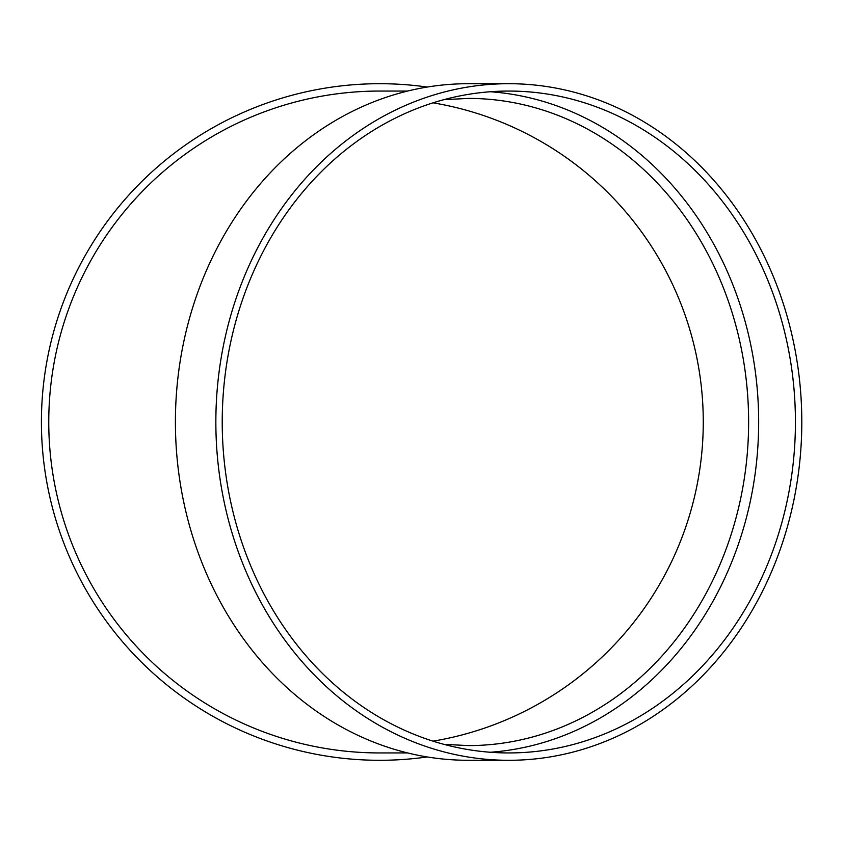 <?xml version="1.0" encoding="UTF-8"?>
<svg xmlns="http://www.w3.org/2000/svg" width="844" height="844" viewBox="0 0 844 844"><rect width="100%" height="100%" fill="white"/><g stroke="black" fill="none" stroke-linecap="round" stroke-linejoin="round"><path stroke-width="1.27" d="M490.448 91.743A330.943 286.601 -90 0 1 758.661 422A330.943 286.601 -90 0 1 490.448 752.257M508.827 760.296L468.378 760.296A338.296 292.973 -90 0 1 175.404 422A338.296 292.973 -90 0 1 468.378 83.704L508.827 83.704A338.296 292.973 -90 0 1 801.8 422A338.296 292.973 -90 0 1 508.827 760.296A338.296 292.973 -90 0 1 215.853 422A338.296 292.973 -90 0 1 508.827 83.704M407.62 91.057L379.705 91.057A330.943 330.943 0 0 0 48.762 422A330.943 330.943 0 0 0 379.705 752.943L407.62 752.943M427.222 756.941A338.296 338.296 0 0 1 42.253 445.822A338.296 338.296 0 0 1 427.222 87.059M433.046 102.841A323.59 323.59 0 0 1 433.046 741.159M795.428 422A330.943 286.601 -90 0 1 508.827 752.943A330.943 286.601 -90 0 1 222.225 422A330.943 286.601 -90 0 1 508.827 91.057A330.943 286.601 -90 0 1 795.428 422M443.923 744.345L468.378 745.59A323.59 280.229 90 0 0 748.617 422A323.59 280.229 90 0 0 468.378 98.41L443.923 99.655"/></g></svg>
